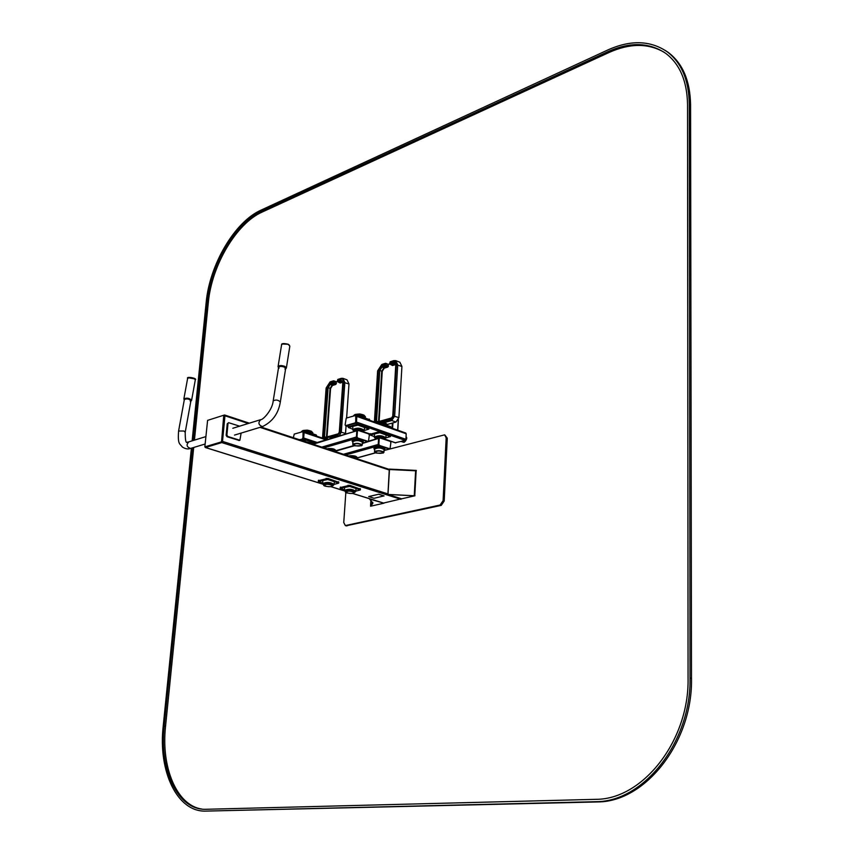 <?xml version="1.0" encoding="UTF-8"?>
<svg xmlns="http://www.w3.org/2000/svg" width="854" height="854" viewBox="0 0 854 854"><rect width="100%" height="100%" fill="white"/><g stroke="black" fill="none" stroke-linecap="round" stroke-linejoin="round"><path stroke-width="1.28" d="M346.116 525.808L441.23 505.387L444.208 500.999L447.272 438.198L444.859 434.942M345.838 492.448L343.756 522.541L345.336 525.573L440.12 505.024L443.098 500.636L446.172 437.814L444.592 434.846L384.183 450.474M207.597 420.371L223.759 415.225L221.624 441.07L221.047 442.009L204.843 446.866L207.597 420.371M223.929 415.343L224.687 416.069L222.286 441.272L221.698 442.223L205.334 446.962M204.949 446.898L205.483 447.485L221.794 442.575L222.52 441.401L224.954 415.791L224.613 415.001L223.769 415.225M383.585 503.059L401.519 498.779M383.35 503.326L370.583 506.23L372.91 503.198L369.547 499.024L383.371 503.049M387.78 494.423L401.626 498.811L414.927 495.779L387.78 494.423L388.026 493.719M414.809 495.053L414.927 495.779M416.122 471.184L416.314 470.415L389.307 469.102L387.962 493.708M370.721 505.856L372.771 502.312M370.54 505.835L370.914 499.974M387.919 494.466L414.852 495.811L387.919 494.466M416.218 470.81L389.424 469.519M389.488 469.465L387.983 494.423M416.144 470.757L414.777 495.758M191.157 399.469L185.222 432.209L183.898 431.003L178.593 431.014L184.347 399.544C186.877 398.423 189.065 398.839 190.922 400.772L190.261 401.316M279.055 368.191L278.596 367.327C279.525 366.195 281.457 366.12 284.393 367.113L285.652 368.469L284.958 369.141M241.138 433.085L239.878 440.269L227.783 436.49L226.908 434.996L227.986 423.573L228.658 422.698L239.622 426.178M239.248 440.461L227.015 436.725L226.15 435.23L227.228 423.819L228.53 422.73M338.483 482.2L327.829 478.389L318.67 480.631M334.16 484.378L338.707 483.129L327.744 479.521L318.328 481.528L322.673 483.033M323.634 485.104L323.527 484.794C326.826 483.321 330.007 483.556 333.092 485.488L333.53 484.944C330.188 482.862 326.74 482.606 323.175 484.197L323.527 484.773L323.175 484.197C326.74 482.606 330.188 482.862 333.53 484.944L333.092 485.392M360.11 489.022L349.702 485.296L340.532 487.474M355.851 491.135L360.335 489.94L349.628 486.417L340.18 488.36L344.482 489.854M345.091 491.328L344.984 491.029C348.485 489.459 351.901 489.684 355.232 491.723L354.805 492.235L355.232 491.723C351.901 489.684 348.485 489.459 344.984 491.029L345.091 491.328M347.984 486.321L349.638 486.31M357.271 458.833L353.012 457.424M335.729 451.713L331.363 450.271M374.02 498.298L368.725 496.548L378.728 494.21L384.033 495.886L374.02 498.298M368.714 496.644L378.728 494.21M378.728 494.295L384.033 495.971M313.13 444.251L357.282 430.629L356.385 437.013L356.769 431.345L357.42 431.153L357.036 436.832L357.73 438.017L368.448 441.486L369.334 435.113L368.661 433.928L358.232 430.459L357.42 431.153M321.787 447.112L356.385 437.013L357.068 438.209L367.508 441.646L357.73 438.017M362.384 443.119L367.893 441.646M352.894 442.276L352.713 442.084C350.588 439.436 364.968 440.386 362.63 442.735L362.395 442.916M352.755 444.411L352.937 441.689C356.182 440.045 359.353 440.248 362.438 442.308L362.256 445.051L361.349 445.82M353.545 445.297L352.755 444.432C356.001 442.788 359.171 443.002 362.256 445.051M355.05 445.852L353.375 445.19C349.809 442.425 365.352 443.45 361.562 445.724L355.05 445.852M355.381 445.713L353.535 444.571C356.246 443.205 358.883 443.375 361.455 445.083C360.698 446.076 358.669 446.29 355.381 445.713M352.222 441.059L352.2 440.877C355.99 438.956 359.683 439.202 363.281 441.603L363.228 441.806M352.521 441.892L352.179 441.262C355.958 439.34 359.651 439.586 363.249 441.988L362.801 442.607M334.768 437.291L327.658 437.216L326.954 439.607L303.843 431.846M334.8 437.28L327.989 437.077M333.647 449.951L328.587 449.353M335.142 450.741L335.142 450.741C335.174 449.353 332.953 448.702 328.491 448.798L327.488 448.99M335.344 450.581L335.526 450.239C334.725 448.948 332.345 448.393 328.406 448.553L327.061 448.852M357.036 436.832L356.385 437.013L357.068 438.209L323.976 447.827M362.352 443.493L379.368 438.166L378.568 438.849L378.215 444.475L378.568 438.849L379.229 438.668L378.877 444.283L379.55 445.468L390.032 448.852L390.886 442.543L390.214 441.369L380.019 437.974L379.229 438.668M343.468 454.275L378.215 444.475L378.888 445.649L389.104 449.012L379.55 445.468M384.033 450.41L389.477 449.001M374.65 449.642L374.458 449.46C372.355 446.888 386.531 447.742 384.289 450.047L384.044 450.239M375.269 452.609L374.511 451.787L374.682 449.076C377.874 447.453 381.001 447.635 384.076 449.642L384.076 449.663M374.511 451.787C377.692 450.175 380.831 450.357 383.916 452.353L383.051 453.1M376.731 453.154L375.119 452.513C371.629 449.844 386.894 450.773 383.254 453.004L376.731 453.154M377.073 453.015L375.29 451.915C377.948 450.57 380.553 450.731 383.126 452.396C382.368 453.378 380.35 453.581 377.073 453.015M373.967 448.446L373.945 448.275C377.66 446.375 381.322 446.599 384.908 448.937L384.866 449.14M374.255 449.247L373.924 448.649C377.639 446.759 381.29 446.973 384.887 449.311L384.449 449.919M355.2 457.082L350.215 456.495M356.673 457.851L356.694 457.829C356.705 456.484 354.517 455.865 350.14 455.951L349.137 456.143M356.887 457.669L357.057 457.338C356.267 456.1 353.93 455.556 350.055 455.716L348.71 456.004M378.877 444.283L378.215 444.475L378.888 445.649L345.646 454.99M301.526 440.418L305.326 439.874L315.115 443.109L303.01 439.095L300.085 439.938L303.01 439.095L303.693 438.017L304.12 432.562L303.117 431.601M346.639 418.001L348.88 385.421M299.359 439.693L303.01 439.095L303.693 438.017L303.778 431.825M302.273 438.86L302.967 437.771L303.053 431.58L294.235 434.099L293.349 437.718M303.448 431.718L305.978 431.526L316.332 434.996L316.663 436.138M311.977 432.476L307.344 430.822L302.092 431.708M324.926 438.913L327.018 438.625M323.709 438.508L327.071 437.921L323.847 438.55M313.333 443.642L303.266 440.984M345.432 434.142L346.062 425.815L345.518 434.11M346.607 418.012L348.987 383.958L347.044 379.849L343.191 378.429M337.554 381.653L336.241 381.706M326.474 437.131L330.06 388.421L332.206 385.037L335.91 383.35L336.017 381.962L333.412 380.841L329.708 382.517L326.345 387.823L322.897 438.23M327.007 436.981L330.583 388.442L332.462 385.485L335.761 384.439L333.572 383.286L333.978 382.645L332.697 382.24L332.75 381.546L334.085 381.258L333.978 382.645L335.91 383.35L336.455 381.717M337.661 381.578L337.608 380.671L340.693 379.688L343.03 382.528L339.508 432.06L337.992 434.408L331.565 436.223M337.597 381.45L337.661 379.977L337.362 381.087M337.65 380.041L337.778 379.454M332.462 385.485L330.284 384.332L333.572 383.286L332.697 382.24L329.655 383.211L326.826 387.663L323.186 436.682L323.912 438.262M338.163 379.443L340.735 378.995C342.593 378.653 343.522 379.784 343.522 382.378L340.009 431.91L337.938 435.124L333.316 436.426M395.327 442.735L405.17 440.408L405.896 439.308L406.205 433.789L405.586 433.053M346.158 425.847L355.734 423.2L356.47 422.057L356.855 416.421L355.808 415.428M345.987 425.698L355.734 423.2L356.47 422.057L356.481 415.663M345.123 424.854L345.71 425.602L354.997 422.943L355.734 421.801L355.744 415.407L346.233 418.118L345.123 424.854M356.139 415.546L358.669 415.375L369.216 419.602M364.551 416.357L359.918 414.692L354.314 415.674M377.852 423.189L380.372 423.029L390.62 426.648L390.929 427.801M386.072 423.947L381.535 422.335L376.678 422.783M368.65 428.196L358.082 424.011L348.667 426.616M364.295 430.523L368.896 429.092L358.007 425.143L348.325 427.48L352.702 429.167M353.321 430.533L353.225 430.192C356.812 428.334 360.292 428.559 363.687 430.875L363.249 431.483L363.687 430.875C360.292 428.559 356.812 428.334 353.225 430.192L353.321 430.533M355.243 431.238L357.282 430.629M358.328 430.491L361.53 431.558M390.15 435.679L379.838 431.59L370.412 434.131M385.869 437.931L390.406 436.565L379.763 432.711L370.06 434.985L374.394 436.64M375.002 437.995L374.917 437.686C378.429 435.85 381.877 436.063 385.271 438.305L384.834 438.903L385.271 438.305C381.877 436.063 378.429 435.85 374.917 437.686L375.002 437.995M376.913 438.721L379.71 437.963M380.009 437.974L383.147 439.009M386.681 424.641L395.989 422.036L398.903 417.585L401.924 366.43L399.885 362.245L395.989 360.73M389.883 364.103L388.058 364.498L385.933 363.345M378.536 421.62L381.717 371.244L383.99 367.722L387.962 365.928L388.058 364.498L385.485 363.302L381.45 365.096L377.895 370.615L374.692 422.079M379.101 421.46L382.261 371.276L384.247 368.181L387.791 367.06L385.581 365.843L386.008 365.181L384.674 364.765L384.727 364.05L386.104 363.74L386.008 365.181L387.962 365.928L388.485 364.242M389.968 363.953L389.947 363.078L393.886 361.915L395.178 362.491L395.818 364.092L392.744 416.154L391.143 418.609L380.617 421.577M389.947 363.911L390 362.352L389.67 363.526M389.99 362.448L390.107 361.818M384.247 368.181L382.037 366.974L385.581 365.843L384.674 364.765L381.396 365.811L378.418 370.455L375.44 422.335M390.481 361.808L393.31 361.295C395.317 360.922 396.331 362.075 396.373 364.754L393.288 415.994L391.1 419.346L382.528 421.769M327.456 437.323L334.843 437.269M192.139 440.845L206.177 302.369C209.582 264.697 234.701 221.773 261.057 210.116L607.781 49.991C630.476 39.796 650.214 40.341 666.995 51.624C681.396 62.534 688.826 79.934 689.285 103.857L690.032 677.969C691.398 741.112 644.396 801.362 596.626 801.671L206.038 811.097C177.162 812.432 158.022 771.162 163.199 726.242L191.392 448.179M665.287 50.439L668.276 52.446C682.677 63.345 690.107 80.746 690.576 104.647L691.494 678.354C692.872 741.443 645.891 801.628 598.131 801.938L206.038 811.097M192.342 447.891L164.181 726.146C159.111 770.212 177.91 810.627 206.209 809.282L596.391 799.323C643.243 799.12 689.381 740.076 688.068 678.151L687.545 104.562C687.107 81.077 679.805 63.986 665.64 53.3C649.232 42.305 629.942 41.771 607.749 51.72L260.918 211.536C235.085 222.937 210.436 265.039 207.106 301.985L193.079 440.557M664.006 52.169C648.037 43.084 629.708 43.202 609.019 52.5L262.146 212.07C236.302 223.449 211.653 265.519 208.333 302.455L194.434 440.13M193.698 447.475L165.537 726.391C160.979 767.202 176.554 805.397 201.918 809.09M441.23 505.387L440.12 505.024M347.055 525.883L345.966 525.552M447.272 438.198L446.172 437.814M444.208 500.999L443.098 500.636M224.036 415.855L224.687 416.069M221.624 441.07L222.286 441.272M221.047 442.009L221.698 442.223M204.992 446.856L205.643 447.058M389.392 470.063L260 427.363M248.29 423.499L224.954 415.791M387.812 493.868L222.52 441.401M384.001 503.187L352.766 493.441M344.525 490.869L331.074 486.673M322.716 484.058L205.483 447.485M400.942 499.323L221.794 442.575M370.743 505.707L371.095 500.124M415.62 470.8L414.243 495.79M205.504 436.714L188.873 441.849C186.055 444.753 186.599 446.952 190.495 448.446L190.869 448.339M188.296 377.746L194.915 378.952M187.624 378.407L187.634 378.365C190.602 376.998 193.164 377.479 195.32 379.816C197.818 378.322 185.884 376.08 187.634 378.365L183.866 398.893C186.845 397.58 189.417 398.06 191.595 400.345L190.837 401.22M183.866 398.935L184.261 400.014M282.364 344.023L288.161 344.247L289.346 345.155M288.364 344.525L289.837 346.158L288.268 344.237C283.549 343.223 281.318 343.415 281.585 344.813C282.685 343.436 284.937 343.34 288.364 344.525M278.511 367.882L278.062 366.654C279.162 365.309 281.436 365.224 284.884 366.398L286.368 367.989L289.837 346.158M262.808 426.509L262.434 426.616C258.463 424.993 257.887 422.677 260.716 419.656C262.733 420.2 272.458 410.048 273.205 400.846C275.863 399.523 278.233 399.896 280.325 401.988C278.468 413.517 272.501 421.727 262.434 426.616L234.487 435.102M239.483 440.248L238.725 440.472M227.783 436.49L227.015 436.725M226.908 434.996L226.15 435.23M227.986 423.573L227.228 423.819M338.387 481.731L338.312 482.852M327.829 478.389L327.744 479.521M326.164 478.315L326.089 479.446M318.702 480.204L318.617 481.336M323.549 484.698L323.538 484.602C326.836 483.129 330.028 483.364 333.113 485.296L333.113 485.318M323.986 485.478C325.705 483.908 328.576 483.93 332.59 485.563C330.861 487.122 327.989 487.1 323.986 485.478M322.759 483.962L322.631 483.599C326.602 481.816 330.445 482.094 334.149 484.431L333.081 485.584M360.036 488.563L359.961 489.673M349.702 485.296L349.628 486.417M348.058 485.211L347.984 486.332M340.554 487.058L340.479 488.168M345.358 491.52L345.347 491.434C348.581 489.972 351.741 490.185 354.816 492.064L354.805 492.171M345.422 491.893L345.336 491.616C348.571 490.164 351.731 490.377 354.805 492.256L354.816 492.096M345.785 492.267C347.557 490.74 350.407 490.762 354.314 492.352C352.531 493.879 349.681 493.847 345.785 492.267M344.557 490.772L344.45 490.431C348.336 488.68 352.136 488.936 355.851 491.199L354.794 492.352M356.833 458.363L352.019 457.093M357.047 458.481L351.421 456.901M356.652 458.011L350.727 456.666M356.641 458.619L355.477 458.235M335.291 451.254L330.37 449.941M335.11 450.901L331.149 449.546C334.917 450.325 336.369 450.944 335.526 451.382L329.761 449.748M335.056 451.488L333.861 451.093M335.27 450.869L353.994 445.51M335.462 451.179L354.559 445.713M356.78 457.957L375.557 452.759M317.197 442.489L302.967 437.771M326.014 439.885L303.394 432.316M304.323 432.007L304.366 431.451M305.903 432.54L305.978 431.526M316.258 436.01L316.332 434.996M311.422 431.825L307.344 430.576L302.743 431.153M311.272 431.505L307.365 430.149C311.027 430.918 312.468 431.537 311.678 431.975L307.355 430.395L302.487 431.249C301.601 430.683 303.245 430.309 307.365 430.138L302.935 430.864M301.547 431.975C300.821 431.334 302.754 430.939 307.355 430.8C311.913 431.761 313.642 432.604 312.553 433.32L307.333 431.195L301.74 431.91M325.801 439.202L325.844 438.646M327.103 437.707L324.093 438.348M327.199 437.526L323.847 438.444M327.274 437.291L324.285 438.049M327.05 438.305L324.136 438.646M305.326 439.874L305.241 440.963M303.714 439.789L303.629 440.888M339.187 435.988L341.333 431.975L344.845 382.432L342.913 378.322L340.735 378.995M345.528 433.416L340.009 431.91M336.113 381.717L334.021 380.948M337.447 381.471L336.519 381.759M348.987 383.958L343.522 382.378M335.761 384.439L336.433 383.371M339.625 382.528L340.18 383.03L342.796 382.197M330.583 388.442L328.128 387.727L330.284 384.332L329.655 383.211M326.014 437.259L324.499 436.746L328.128 387.727L326.826 387.663M324.84 437.59L324.499 436.746L323.186 436.682M342.582 381.279L341.322 380.82L342.208 380.841M339.657 382.485L342.721 381.695M340.18 383.03L337.992 381.877L341.322 380.82L340.693 379.688M342.219 380.841L342.796 382.72L339.273 432.231L337.992 434.408M330.455 381.909L329.708 382.517M338.451 436.202L337.938 435.124M405.17 440.408L354.997 422.943M395.797 442.895L384.791 439.095M370.124 434.035L363.206 431.644L364.316 430.373L364.466 428.1M348.389 426.53L345.71 425.602M405.896 439.308L355.734 421.801M406.205 433.789L356.118 416.154M392.061 428.196L392.37 423.05M392.594 428.388L392.925 422.89M397.665 430.17L398.274 419.88M397.686 430.181L398.306 419.826M356.951 415.834L356.993 415.29M358.595 416.41L358.669 415.375M369.077 420.104L369.152 419.068M363.932 415.674L359.908 414.446L355.018 415.076M354.677 415.215C353.769 414.617 355.51 414.211 359.908 413.987C363.505 414.745 364.946 415.364 364.252 415.855L359.918 414.265L354.709 415.193M363.815 415.375L359.908 414.009L355.179 414.798M353.769 415.919C353.022 415.257 355.083 414.841 359.929 414.67C364.402 415.588 366.152 416.453 365.181 417.264L359.94 415.076L354.015 415.855M380.308 424.054L380.372 423.029M390.556 427.662L390.62 426.648M385.464 423.274L381.514 422.089L376.603 422.719M376.368 422.666C375.643 422.154 377.361 421.812 381.524 421.63C385.005 422.356 386.424 422.954 385.762 423.445L381.535 421.897L376.433 422.687M385.325 422.976L381.514 421.652L376.774 422.442M386.681 424.854L381.567 422.709L377.073 422.922M368.586 427.673L368.512 428.793M358.082 424.011L358.007 425.143M356.406 423.936L356.331 425.068M348.699 426.135L348.624 427.256M353.599 430.683L353.599 430.597C356.908 428.879 360.132 429.092 363.27 431.227L363.249 431.334M353.673 431.099L353.588 430.779C356.897 429.071 360.121 429.274 363.26 431.409L363.27 431.27M354.1 431.569L354.036 431.473C356.865 429.562 359.78 429.733 362.779 431.975M352.777 429.968L352.67 429.594C356.662 427.523 360.537 427.769 364.316 430.352M390.107 435.166L390.032 436.277M379.838 431.59L379.763 432.711M378.173 431.516L378.098 432.626M370.444 433.651L370.369 434.761M375.29 438.166L375.28 438.081C378.536 436.394 381.717 436.586 384.855 438.657L384.834 438.764M375.344 438.55L375.269 438.273C378.514 436.575 381.706 436.768 384.844 438.839L384.855 438.668M375.824 439.073L375.707 438.924C378.6 437.067 381.482 437.227 384.353 439.415M374.458 437.429L374.362 437.099C378.279 435.049 382.122 435.284 385.891 437.782L385.891 437.824M395.989 422.036L391.751 420.52L394.665 416.058L397.74 364.807L395.701 360.623L393.31 361.295M398.903 417.585L393.288 415.994M384.844 422.463L391.751 420.52L391.1 419.346M388.132 364.252L386.04 363.452M389.766 363.911L388.581 364.295M401.924 366.43L396.373 364.754M387.791 367.06L388.506 365.95M391.933 365.01L392.541 365.555L395.562 364.594M382.261 371.276L379.774 370.508L382.037 366.974L381.396 365.811M378.076 421.748L376.55 421.203L379.774 370.508L378.418 370.455M376.934 422.068L376.55 421.203L375.184 421.139M395.37 363.751L393.907 363.185L394.922 363.217L395.84 364.914M391.975 364.968L395.477 364.071M392.541 365.555L390.331 364.327L393.907 363.185L393.267 362.011M395.808 365.373L392.744 416.154M392.691 416.56L391.143 418.609M377.18 422.057L376.571 422.431M382.197 364.466L381.45 365.096M406.034 436.874C406.76 439.244 406.088 441.038 403.995 442.244L403.045 442.191M335.43 437.099C329.356 436.052 326.612 436.202 327.199 437.547C328.576 436.277 331.213 436.159 335.12 437.184M327.701 436.992L335.355 437.12M689.285 103.857L690.576 104.647M690.032 677.969L691.494 678.354M595.024 801.725L596.519 801.991M260.918 211.536L262.146 212.07M607.749 51.72L609.019 52.5M207.106 301.985L208.333 302.455M164.181 726.146L165.537 726.391M346.425 525.893L345.336 525.573M223.812 415.247L224.41 415.439M204.843 446.866L205.504 447.069M389.285 469.412L261.046 427.043M249.336 423.168L224.687 415.023M383.809 503.187L352.627 493.463M344.557 490.943L330.936 486.695M322.748 484.133L205.302 447.496M178.593 431.014C177.579 444.763 179.831 443.439 182.308 447.005C185.361 448.926 188.083 449.407 190.495 448.446L204.779 444.112M188.488 441.977L187.389 442.116C185.937 443.642 185.211 440.354 185.211 432.241M191.606 400.302L195.32 379.816M278.062 366.654L281.585 344.813M286.368 367.989L285.567 369.013M260.342 419.773L232.8 428.281M278.596 367.327L273.205 400.846M285.652 368.469L280.325 401.988M239.878 440.269L239.109 440.504M338.782 481.998L338.707 483.129M318.414 480.396L318.328 481.528M333.092 485.488L330.893 486.695C326.377 486.566 323.986 486.118 323.719 485.36L323.538 484.624M322.801 481.346L322.631 483.599L323.527 484.88M334.149 484.431L334.32 482.179M360.409 488.819L360.335 489.94M340.266 487.25L340.18 488.36M345.336 491.616L345.507 492.15C345.24 492.769 347.439 493.217 352.104 493.516L354.805 492.256M344.6 488.2L344.45 490.42L345.336 491.69M355.851 491.199L356.001 488.968M350.674 456.655L352.798 456.687C356.449 457.445 357.879 458.054 357.057 458.491M357.623 458.95L352.905 457.392M336.07 451.83L331.256 450.239M312.254 443.963L357.185 430.662M335.344 450.955L354.143 445.574M362.374 443.226L368.448 441.486M368.917 441.048L378.984 438.166M356.855 458.032L375.696 452.823M384.022 450.517L390.032 448.852M383.916 452.353L384.076 449.642M379.08 438.134L379.646 437.974M323.826 438.454C323.26 438.017 324.413 437.622 327.285 437.269M336.22 381.695L333.914 380.863M339.785 382.592L337.853 381.877M337.415 381.407L336.476 381.706M337.362 381.13L337.832 381.877M338.397 433.757L329.409 436.298M327.84 436.746L324.872 437.579M333.338 380.863L330.146 381.887M322.524 438.102L326.121 388.004L330.082 381.909M342.913 378.322L341.184 378.354M341.12 378.375L337.885 379.411M405.821 433.042L356.545 415.684M395.573 442.906L384.759 439.169M370.113 434.11L363.174 431.718M348.379 426.616L345.486 425.612M397.793 430.213L398.423 419.57M369.472 420.243L369.526 419.367M376.561 422.741L381.557 422.314C385.901 423.189 387.609 424.022 386.681 424.822L386.659 425.249M368.971 427.971L368.896 429.092M348.4 426.359L348.325 427.48M353.983 431.612L353.599 430.597M363.26 431.409L362.961 432.028M352.681 429.573L352.83 427.342M352.67 429.594L353.599 430.982M390.47 435.455L390.406 436.565M370.134 433.875L370.06 434.974M375.707 439.105L375.28 438.081M384.844 438.839L384.524 439.479M384.812 439.052L385.891 437.782L386.029 435.561M375.28 438.444L374.362 437.099L374.511 434.867M392.103 365.085L390.171 364.338M389.734 363.847L388.506 364.242M389.68 363.58L390.139 364.327M391.538 417.937L376.988 422.057M385.314 363.345L381.887 364.444M374.394 421.972L377.639 370.828L381.823 364.466M395.701 360.623L393.747 360.634M393.683 360.655L390.203 361.776M406.034 436.736C407.411 437.782 406.814 439.629 404.241 442.265L400.974 441.518M666.995 51.624L668.276 52.446M596.626 801.671L598.131 801.938"/></g></svg>
